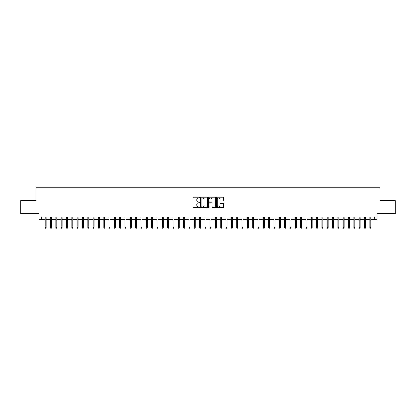 <?xml version="1.0" encoding="UTF-8"?>
<svg xmlns="http://www.w3.org/2000/svg" width="416" height="416" viewBox="0 0 416 416"><rect width="100%" height="100%" fill="white"/><g stroke="black" fill="none" stroke-linecap="round" stroke-linejoin="round"><path stroke-width="0.62" d="M199.488 197.501A0.364 0.364 0 0 0 199.118 197.137L193.57 197.137A0.52 0.52 0 0 0 193.045 197.657L193.045 207.059A0.52 0.52 0 0 0 193.57 207.584L199.118 207.584A0.364 0.364 0 0 0 199.488 207.215A0.364 0.364 0 0 0 199.118 206.851L198.401 206.851A1.669 1.669 0 0 1 196.732 205.182L196.732 204.396A1.669 1.669 0 0 1 198.401 202.722L199.118 202.722A0.364 0.364 0 0 0 199.488 202.358A0.364 0.364 0 0 0 199.118 201.994L198.401 201.994A1.669 1.669 0 0 1 196.732 200.32L196.732 199.54A1.669 1.669 0 0 1 198.401 197.865L199.118 197.865A0.364 0.364 0 0 0 199.488 197.501M223.267 200.819A0.52 0.52 0 0 0 223.787 200.294L223.787 197.657A0.52 0.52 0 0 0 223.267 197.137L217.1 197.137A0.52 0.52 0 0 0 216.58 197.657L216.58 207.059A0.52 0.52 0 0 0 217.1 207.584L223.267 207.584A0.52 0.52 0 0 0 223.787 207.059L223.787 203.871A0.52 0.52 0 0 0 223.267 203.351L220.631 203.351A0.52 0.52 0 0 0 220.106 203.871L220.106 205.452A1.399 1.399 0 0 1 218.707 206.851A1.399 1.399 0 0 1 217.313 205.452L217.313 199.264A1.399 1.399 0 0 1 218.707 197.865A1.399 1.399 0 0 1 220.106 199.264L220.106 200.294A0.52 0.52 0 0 0 220.631 200.819L223.267 200.819M41.688 219.653L41.688 216.996L374.312 216.996L374.312 219.653L376.974 219.653L376.974 213.803L395.2 213.803L395.2 200.496L379.902 200.496L379.902 187.725L36.098 187.725L36.098 200.496L20.8 200.496L20.8 213.803L39.026 213.803L39.026 219.653L45.204 219.653M207.542 197.657A0.52 0.52 0 0 0 207.022 197.137L200.855 197.137A0.52 0.52 0 0 0 200.335 197.657L200.335 207.059A0.52 0.52 0 0 0 200.855 207.584L207.022 207.584A0.52 0.52 0 0 0 207.542 207.059L207.542 197.657M208.978 197.137L215.145 197.137A0.52 0.52 0 0 1 215.665 197.657L215.665 207.059A0.52 0.52 0 0 1 215.145 207.584L212.503 207.584A0.52 0.52 0 0 1 211.983 207.059L211.983 203.247A0.52 0.52 0 0 0 211.463 202.722L209.711 202.722A0.52 0.52 0 0 0 209.191 203.247L209.191 207.215A0.364 0.364 0 0 1 208.822 207.584A0.364 0.364 0 0 1 208.458 207.215L208.458 197.657A0.52 0.52 0 0 1 208.978 197.137M46.16 219.653L50.523 219.653M51.48 219.653L55.843 219.653M56.805 219.653L61.168 219.653M62.124 219.653L66.487 219.653M67.449 219.653L71.812 219.653M72.769 219.653L77.132 219.653M78.088 219.653L82.456 219.653M83.413 219.653L87.776 219.653M88.733 219.653L93.101 219.653M94.058 219.653L98.42 219.653M99.377 219.653L103.745 219.653M104.702 219.653L109.065 219.653M110.022 219.653L114.384 219.653M115.346 219.653L119.709 219.653M120.666 219.653L125.029 219.653M125.991 219.653L130.354 219.653M131.31 219.653L135.673 219.653M136.63 219.653L140.998 219.653M141.955 219.653L146.318 219.653M147.274 219.653L151.642 219.653M152.599 219.653L156.962 219.653M157.919 219.653L162.287 219.653M163.244 219.653L167.606 219.653M168.563 219.653L172.926 219.653M173.888 219.653L178.251 219.653M179.208 219.653L183.57 219.653M184.532 219.653L188.895 219.653M189.852 219.653L194.215 219.653M195.172 219.653L199.54 219.653M200.496 219.653L204.859 219.653M205.816 219.653L210.184 219.653M211.141 219.653L215.504 219.653M216.46 219.653L220.828 219.653M221.785 219.653L226.148 219.653M227.105 219.653L231.468 219.653M232.43 219.653L236.792 219.653M237.749 219.653L242.112 219.653M243.074 219.653L247.437 219.653M248.394 219.653L252.756 219.653M253.713 219.653L258.081 219.653M259.038 219.653L263.401 219.653M264.358 219.653L268.726 219.653M269.682 219.653L274.045 219.653M275.002 219.653L279.37 219.653M280.327 219.653L284.69 219.653M285.646 219.653L290.009 219.653M290.971 219.653L295.334 219.653M296.291 219.653L300.654 219.653M301.616 219.653L305.978 219.653M306.935 219.653L311.298 219.653M312.255 219.653L316.623 219.653M317.58 219.653L321.942 219.653M322.899 219.653L327.267 219.653M328.224 219.653L332.587 219.653M333.544 219.653L337.912 219.653M338.868 219.653L343.231 219.653M344.188 219.653L348.551 219.653M349.513 219.653L353.876 219.653M354.832 219.653L359.195 219.653M360.157 219.653L364.52 219.653M365.477 219.653L369.84 219.653M370.796 219.653L374.312 219.653M201.432 197.865A0.364 0.364 0 0 0 201.063 198.234L201.063 206.487A0.364 0.364 0 0 0 201.432 206.851L202.186 206.851A1.669 1.669 0 0 0 203.861 205.182L203.861 199.54A1.669 1.669 0 0 0 202.186 197.865L201.432 197.865M211.983 199.29A1.399 1.399 0 0 0 210.584 197.891A1.399 1.399 0 0 0 209.191 199.29L209.191 201.469A0.52 0.52 0 0 0 209.711 201.994L211.463 201.994A0.52 0.52 0 0 0 211.983 201.469L211.983 199.29M45.204 227.583L45.412 228.275L45.947 228.275L46.16 227.583L45.204 227.583L45.204 216.996M46.16 227.583L46.16 216.996M50.523 227.583L50.736 228.275L51.267 228.275L51.48 227.583L50.523 227.583L50.523 216.996M51.48 227.583L51.48 216.996M55.843 227.583L56.056 228.275L56.592 228.275L56.805 227.583L55.843 227.583L55.843 216.996M56.805 227.583L56.805 216.996M61.168 227.583L61.381 228.275L61.911 228.275L62.124 227.583L61.168 227.583L61.168 216.996M62.124 227.583L62.124 216.996M66.487 227.583L66.7 228.275L67.236 228.275L67.449 227.583L66.487 227.583L66.487 216.996M67.449 227.583L67.449 216.996M71.812 227.583L72.025 228.275L72.556 228.275L72.769 227.583L71.812 227.583L71.812 216.996M72.769 227.583L72.769 216.996M77.132 227.583L77.345 228.275L77.88 228.275L78.088 227.583L77.132 227.583L77.132 216.996M78.088 227.583L78.088 216.996M82.456 227.583L82.67 228.275L83.2 228.275L83.413 227.583L82.456 227.583L82.456 216.996M83.413 227.583L83.413 216.996M87.776 227.583L87.989 228.275L88.52 228.275L88.733 227.583L87.776 227.583L87.776 216.996M88.733 227.583L88.733 216.996M93.101 227.583L93.314 228.275L93.844 228.275L94.058 227.583L93.101 227.583L93.101 216.996M94.058 227.583L94.058 216.996M98.42 227.583L98.634 228.275L99.164 228.275L99.377 227.583L98.42 227.583L98.42 216.996M99.377 227.583L99.377 216.996M103.745 227.583L103.953 228.275L104.489 228.275L104.702 227.583L103.745 227.583L103.745 216.996M104.702 227.583L104.702 216.996M109.065 227.583L109.278 228.275L109.808 228.275L110.022 227.583L109.065 227.583L109.065 216.996M110.022 227.583L110.022 216.996M114.384 227.583L114.598 228.275L115.133 228.275L115.346 227.583L114.384 227.583L114.384 216.996M115.346 227.583L115.346 216.996M119.709 227.583L119.922 228.275L120.453 228.275L120.666 227.583L119.709 227.583L119.709 216.996M120.666 227.583L120.666 216.996M125.029 227.583L125.242 228.275L125.778 228.275L125.991 227.583L125.029 227.583L125.029 216.996M125.991 227.583L125.991 216.996M130.354 227.583L130.567 228.275L131.097 228.275L131.31 227.583L130.354 227.583L130.354 216.996M131.31 227.583L131.31 216.996M135.673 227.583L135.886 228.275L136.422 228.275L136.63 227.583L135.673 227.583L135.673 216.996M136.63 227.583L136.63 216.996M140.998 227.583L141.211 228.275L141.742 228.275L141.955 227.583L140.998 227.583L140.998 216.996M141.955 227.583L141.955 216.996M146.318 227.583L146.531 228.275L147.061 228.275L147.274 227.583L146.318 227.583L146.318 216.996M147.274 227.583L147.274 216.996M151.642 227.583L151.856 228.275L152.386 228.275L152.599 227.583L151.642 227.583L151.642 216.996M152.599 227.583L152.599 216.996M156.962 227.583L157.175 228.275L157.706 228.275L157.919 227.583L156.962 227.583L156.962 216.996M157.919 227.583L157.919 216.996M162.287 227.583L162.495 228.275L163.03 228.275L163.244 227.583L162.287 227.583L162.287 216.996M163.244 227.583L163.244 216.996M167.606 227.583L167.82 228.275L168.35 228.275L168.563 227.583L167.606 227.583L167.606 216.996M168.563 227.583L168.563 216.996M172.926 227.583L173.139 228.275L173.675 228.275L173.888 227.583L172.926 227.583L172.926 216.996M173.888 227.583L173.888 216.996M178.251 227.583L178.464 228.275L178.994 228.275L179.208 227.583L178.251 227.583L178.251 216.996M179.208 227.583L179.208 216.996M183.57 227.583L183.784 228.275L184.319 228.275L184.532 227.583L183.57 227.583L183.57 216.996M184.532 227.583L184.532 216.996M188.895 227.583L189.108 228.275L189.639 228.275L189.852 227.583L188.895 227.583L188.895 216.996M189.852 227.583L189.852 216.996M194.215 227.583L194.428 228.275L194.964 228.275L195.172 227.583L194.215 227.583L194.215 216.996M195.172 227.583L195.172 216.996M199.54 227.583L199.753 228.275L200.283 228.275L200.496 227.583L199.54 227.583L199.54 216.996M200.496 227.583L200.496 216.996M204.859 227.583L205.072 228.275L205.603 228.275L205.816 227.583L204.859 227.583L204.859 216.996M205.816 227.583L205.816 216.996M210.184 227.583L210.397 228.275L210.928 228.275L211.141 227.583L210.184 227.583L210.184 216.996M211.141 227.583L211.141 216.996M215.504 227.583L215.717 228.275L216.247 228.275L216.46 227.583L215.504 227.583L215.504 216.996M216.46 227.583L216.46 216.996M220.828 227.583L221.036 228.275L221.572 228.275L221.785 227.583L220.828 227.583L220.828 216.996M221.785 227.583L221.785 216.996M226.148 227.583L226.361 228.275L226.892 228.275L227.105 227.583L226.148 227.583L226.148 216.996M227.105 227.583L227.105 216.996M231.468 227.583L231.681 228.275L232.216 228.275L232.43 227.583L231.468 227.583L231.468 216.996M232.43 227.583L232.43 216.996M236.792 227.583L237.006 228.275L237.536 228.275L237.749 227.583L236.792 227.583L236.792 216.996M237.749 227.583L237.749 216.996M242.112 227.583L242.325 228.275L242.861 228.275L243.074 227.583L242.112 227.583L242.112 216.996M243.074 227.583L243.074 216.996M247.437 227.583L247.65 228.275L248.18 228.275L248.394 227.583L247.437 227.583L247.437 216.996M248.394 227.583L248.394 216.996M252.756 227.583L252.97 228.275L253.505 228.275L253.713 227.583L252.756 227.583L252.756 216.996M253.713 227.583L253.713 216.996M258.081 227.583L258.294 228.275L258.825 228.275L259.038 227.583L258.081 227.583L258.081 216.996M259.038 227.583L259.038 216.996M263.401 227.583L263.614 228.275L264.144 228.275L264.358 227.583L263.401 227.583L263.401 216.996M264.358 227.583L264.358 216.996M268.726 227.583L268.939 228.275L269.469 228.275L269.682 227.583L268.726 227.583L268.726 216.996M269.682 227.583L269.682 216.996M274.045 227.583L274.258 228.275L274.789 228.275L275.002 227.583L274.045 227.583L274.045 216.996M275.002 227.583L275.002 216.996M279.37 227.583L279.578 228.275L280.114 228.275L280.327 227.583L279.37 227.583L279.37 216.996M280.327 227.583L280.327 216.996M284.69 227.583L284.903 228.275L285.433 228.275L285.646 227.583L284.69 227.583L284.69 216.996M285.646 227.583L285.646 216.996M290.009 227.583L290.222 228.275L290.758 228.275L290.971 227.583L290.009 227.583L290.009 216.996M290.971 227.583L290.971 216.996M295.334 227.583L295.547 228.275L296.078 228.275L296.291 227.583L295.334 227.583L295.334 216.996M296.291 227.583L296.291 216.996M300.654 227.583L300.867 228.275L301.402 228.275L301.616 227.583L300.654 227.583L300.654 216.996M301.616 227.583L301.616 216.996M305.978 227.583L306.192 228.275L306.722 228.275L306.935 227.583L305.978 227.583L305.978 216.996M306.935 227.583L306.935 216.996M311.298 227.583L311.511 228.275L312.047 228.275L312.255 227.583L311.298 227.583L311.298 216.996M312.255 227.583L312.255 216.996M316.623 227.583L316.836 228.275L317.366 228.275L317.58 227.583L316.623 227.583L316.623 216.996M317.58 227.583L317.58 216.996M321.942 227.583L322.156 228.275L322.686 228.275L322.899 227.583L321.942 227.583L321.942 216.996M322.899 227.583L322.899 216.996M327.267 227.583L327.48 228.275L328.011 228.275L328.224 227.583L327.267 227.583L327.267 216.996M328.224 227.583L328.224 216.996M332.587 227.583L332.8 228.275L333.33 228.275L333.544 227.583L332.587 227.583L332.587 216.996M333.544 227.583L333.544 216.996M337.912 227.583L338.12 228.275L338.655 228.275L338.868 227.583L337.912 227.583L337.912 216.996M338.868 227.583L338.868 216.996M343.231 227.583L343.444 228.275L343.975 228.275L344.188 227.583L343.231 227.583L343.231 216.996M344.188 227.583L344.188 216.996M348.551 227.583L348.764 228.275L349.3 228.275L349.513 227.583L348.551 227.583L348.551 216.996M349.513 227.583L349.513 216.996M353.876 227.583L354.089 228.275L354.619 228.275L354.832 227.583L353.876 227.583L353.876 216.996M354.832 227.583L354.832 216.996M359.195 227.583L359.408 228.275L359.944 228.275L360.157 227.583L359.195 227.583L359.195 216.996M360.157 227.583L360.157 216.996M364.52 227.583L364.733 228.275L365.264 228.275L365.477 227.583L364.52 227.583L364.52 216.996M365.477 227.583L365.477 216.996M369.84 227.583L370.053 228.275L370.588 228.275L370.796 227.583L369.84 227.583L369.84 216.996M370.796 227.583L370.796 216.996"/></g></svg>
